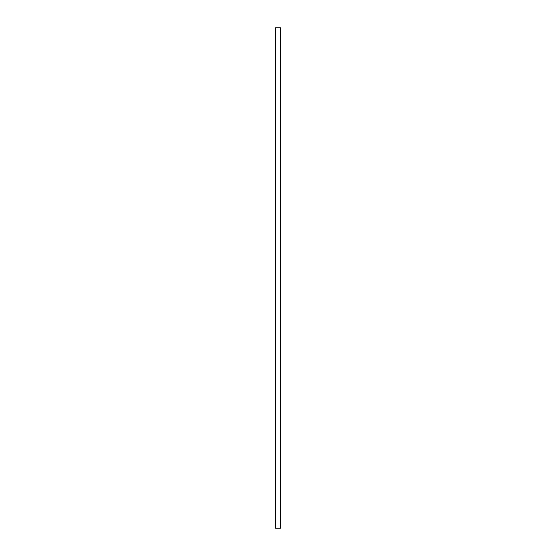 <?xml version="1.0" encoding="UTF-8"?>
<svg xmlns="http://www.w3.org/2000/svg" width="556" height="556" viewBox="0 0 556 556"><rect width="100%" height="100%" fill="white"/><g stroke="black" fill="none" stroke-linecap="round" stroke-linejoin="round"><path stroke-width="0.83" d="M280.502 27.8L275.498 27.8L275.498 528.2L280.502 528.2L280.502 27.8"/></g></svg>
